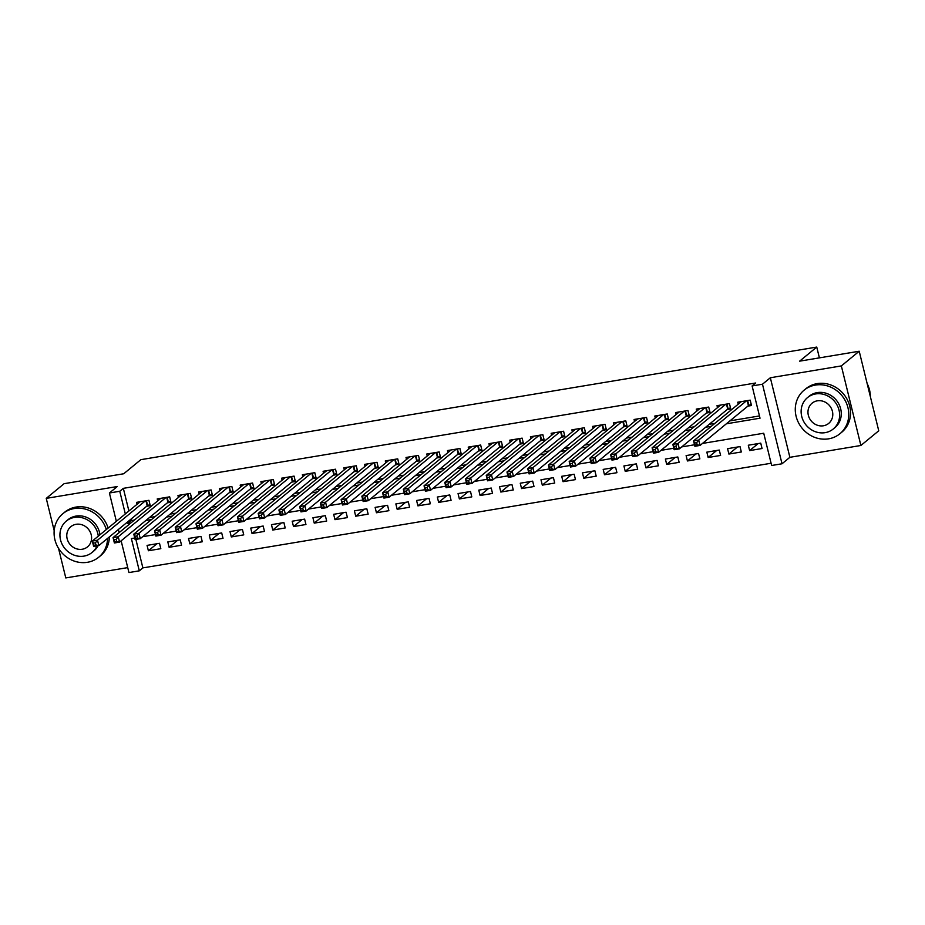 <?xml version="1.0" encoding="UTF-8"?>
<svg xmlns="http://www.w3.org/2000/svg" width="925" height="925" viewBox="0 0 925 925"><rect width="100%" height="100%" fill="white"/><g stroke="black" fill="none" stroke-linecap="round" stroke-linejoin="round"><path stroke-width="1.39" d="M135.882 539.402L142.878 567.892L139.305 570.829L128.945 572.563L121.14 540.813M58.518 548.328L65.791 577.928L127.731 567.615M116.353 521.307L109.404 493.002L117.255 486.538L46.25 498.367L64.114 483.683L123.719 473.762L140.866 459.667L816.752 347.072L799.605 361.166L859.209 351.234L878.75 430.796L860.886 445.48L841.345 365.918L770.34 377.747L762.478 384.21L782.018 463.772L771.647 465.495L763.726 433.235L702.457 443.445M770.34 377.747L789.881 457.308L860.886 445.48M789.881 457.308L782.018 463.772M142.878 567.892L771.103 463.252M46.25 498.367L54.182 530.673M859.209 351.234L841.345 365.918M146.624 506.276L150.255 505.674L148.937 500.298L136.495 502.368L136.981 504.345M167.356 502.83L170.986 502.217L169.668 496.841L157.227 498.922L157.713 500.899M188.099 499.373L191.718 498.772L190.4 493.395L177.958 495.465L178.444 497.442M208.83 495.916L212.449 495.314L211.131 489.938L198.69 492.007L199.176 493.985M229.562 492.47L233.192 491.857L231.863 486.481L219.422 488.562L219.919 490.539M250.293 489.013L253.924 488.412L252.594 483.035L240.165 485.105L240.65 487.082M271.025 485.556L274.656 484.954L273.338 479.578L260.896 481.647L261.382 483.625M291.757 482.098L295.387 481.497L294.069 476.121L281.628 478.19L282.113 480.179M312.488 478.653L316.119 478.052L314.801 472.675L302.359 474.745L302.845 476.722M333.22 475.196L336.85 474.594L335.532 469.218L323.091 471.288L323.577 473.265M353.951 471.738L357.582 471.137L356.264 465.761L343.822 467.83L344.308 469.808M374.683 468.293L378.313 467.68L376.995 462.303L364.554 464.385L365.04 466.362M395.414 464.836L399.045 464.234L397.727 458.858L385.286 460.928L385.771 462.905M416.158 461.378L419.777 460.777L418.458 455.401L406.017 457.47L406.503 459.447M436.889 457.933L440.508 457.32L439.19 451.943L426.749 454.025L427.234 456.002M457.621 454.476L461.24 453.874L459.922 448.498L447.48 450.567L447.966 452.545M478.352 451.018L481.983 450.417L480.653 445.041L468.223 447.11L468.709 449.087M499.084 447.561L502.714 446.96L501.385 441.583L488.955 443.653L489.441 445.642M519.815 444.116L523.446 443.503L522.128 438.138L509.687 440.208L510.172 442.185M540.547 440.658L544.178 440.057L542.859 434.681L530.418 436.75L530.904 438.728M561.278 437.201L564.909 436.6L563.591 431.223L551.15 433.293L551.635 435.27M582.01 433.756L585.641 433.143L584.322 427.766L571.881 429.847L572.367 431.825M602.742 430.298L606.372 429.697L605.054 424.321L592.613 426.39L593.098 428.368M623.473 426.841L627.104 426.24L625.786 420.863L613.344 422.933L613.83 424.91M644.205 423.396L647.835 422.783L646.517 417.406L634.076 419.488L634.562 421.465M664.948 419.938L668.567 419.337L667.249 413.961L654.808 416.03L655.293 418.007M685.679 416.481L689.298 415.88L687.98 410.503L675.539 412.573L676.025 414.55M706.411 413.024L710.042 412.423L708.712 407.046L696.271 409.116L696.768 411.105M727.143 409.578L730.773 408.966L729.443 403.601L717.014 405.67L717.499 407.647M758.165 443.572L749.62 450.591L762.061 448.521L760.743 443.144L748.302 445.226L749.62 450.591M737.433 447.029L728.888 454.048L741.33 451.978L740.012 446.602L727.57 448.671L728.888 454.048M716.702 450.487L708.157 457.505L720.598 455.435L719.28 450.059L706.839 452.128L708.157 457.505M695.97 453.944L687.425 460.962L699.867 458.881L698.548 453.504L686.107 455.586L687.425 460.962M675.238 457.389L666.694 464.408L679.135 462.338L677.817 456.962L665.376 459.031L666.694 464.408M654.507 460.847L645.962 467.865L658.403 465.795L657.085 460.419L644.644 462.488L645.962 467.865M633.764 464.304L625.231 471.322L637.672 469.241L636.354 463.864L623.913 465.946L625.231 471.322M613.032 467.749L604.499 474.768L616.94 472.698L615.611 467.322L603.181 469.391L604.499 474.768M592.301 471.207L583.768 478.225L596.209 476.155L594.879 470.779L582.449 472.848L583.768 478.225M571.569 474.664L563.036 481.682L575.477 479.613L574.148 474.236L561.706 476.306L563.036 481.682M550.837 478.109L542.304 485.128L554.734 483.058L553.416 477.682L540.975 479.763L542.304 485.128M530.106 481.567L521.561 488.585L534.002 486.515L532.684 481.139L520.243 483.208L521.561 488.585M509.374 485.024L500.83 492.042L513.271 489.972L511.953 484.596L499.512 486.666L500.83 492.042M488.643 488.481L480.098 495.499L492.539 493.418L491.221 488.042L478.78 490.123L480.098 495.499M467.911 491.927L459.367 498.945L471.808 496.875L470.49 491.499L458.048 493.568L459.367 498.945M447.18 495.384L438.635 502.402L451.076 500.333L449.758 494.956L437.317 497.026L438.635 502.402M426.448 498.841L417.903 505.859L430.345 503.778L429.027 498.402L416.585 500.483L417.903 505.859M405.705 502.287L397.172 509.305L409.613 507.235L408.295 501.859L395.854 503.928L397.172 509.305M384.973 505.744L376.44 512.762L388.882 510.692L387.563 505.316L375.122 507.386L376.44 512.762M364.242 509.201L355.709 516.219L368.15 514.15L366.82 508.773L354.391 510.843L355.709 516.219M343.51 512.647L334.977 519.665L347.418 517.595L346.089 512.219L333.647 514.3L334.977 519.665M322.779 516.104L314.246 523.122L326.675 521.053L325.357 515.676L312.916 517.746L314.246 523.122M302.047 519.561L293.514 526.579L305.944 524.51L304.626 519.133L292.184 521.203L293.514 526.579M281.316 523.018L272.771 530.037L285.212 527.955L283.894 522.579L271.453 524.66L272.771 530.037M260.584 526.464L252.039 533.482L264.481 531.413L263.162 526.036L250.721 528.106L252.039 533.482M239.852 529.921L231.308 536.939L243.749 534.87L242.431 529.493L229.99 531.563L231.308 536.939M219.121 533.378L210.576 540.397L223.017 538.315L221.699 532.939L209.258 535.02L210.576 540.397M198.389 536.824L189.845 543.842L202.286 541.773L200.968 536.396L188.527 538.466L189.845 543.842M177.646 540.281L169.113 547.299L181.554 545.23L180.236 539.853L167.795 541.923L169.113 547.299M159.505 543.31L147.063 545.38L148.382 550.757L160.823 548.687L159.505 543.31M726.368 423.8L760.026 418.192L752.106 385.933L755.679 382.996L123.337 488.342L128.899 510.993M130.922 519.191L131.257 520.59L134.391 520.07M149.434 517.561L155.123 516.613M170.165 514.115L175.854 513.167M190.897 510.658L196.586 509.71M211.628 507.201L217.317 506.252M232.36 503.755L238.049 502.807M253.092 500.298L258.78 499.35M273.823 496.841L279.512 495.892M294.555 493.383L300.243 492.435M315.286 489.938L320.975 488.99M336.018 486.481L341.718 485.533M356.761 483.023L362.45 482.075M377.493 479.578L383.181 478.63M398.224 476.121L403.913 475.172M418.956 472.663L424.644 471.715M439.687 469.218L445.376 468.27M460.419 465.761L466.108 464.812M481.15 462.303L486.839 461.355M501.882 458.846L507.571 457.898M522.613 455.401L528.302 454.453M543.345 451.943L549.034 450.995M564.077 448.486L569.777 447.538M584.808 445.041L590.508 444.092M605.551 441.583L611.24 440.635M626.283 438.126L631.972 437.178M647.014 434.681L652.703 433.733M667.746 431.223L673.435 430.275M688.478 427.766L694.166 426.818M709.209 424.309L714.898 423.361M729.941 420.863L759.483 415.938M747.874 406.121L751.505 405.52L750.187 400.143L737.745 402.213L738.231 404.19M819.4 357.871L816.752 347.072M109.404 493.002L119.764 491.267L125.326 513.93M123.337 488.342L119.764 491.267M752.106 385.933L762.478 384.21M119.128 532.615L118.365 529.505M134.738 538.026L131.385 538.581L139.305 570.829M694.513 444.775L681.725 446.902M673.782 448.22L660.993 450.359M653.05 451.678L640.262 453.805M632.318 455.135L619.53 457.262M611.587 458.58L598.799 460.719M590.855 462.038L578.067 464.165M570.124 465.495L557.336 467.622M549.392 468.952L536.604 471.079M528.661 472.397L515.873 474.537M507.929 475.855L495.129 477.982M487.186 479.312L474.398 481.439M466.454 482.757L453.666 484.897M445.723 486.215L432.935 488.342M424.991 489.672L412.203 491.799M404.26 493.118L391.472 495.257M383.528 496.575L370.74 498.702M362.797 500.032L350.008 502.159M342.065 503.489L329.277 505.617M321.333 506.935L308.545 509.074M300.602 510.392L287.814 512.519M279.87 513.849L267.071 515.977M259.127 517.295L246.339 519.434M238.396 520.752L225.608 522.879M217.664 524.209L204.876 526.337M196.933 527.655L184.144 529.794M176.201 531.112L163.413 533.239M155.469 534.569L142.681 536.697M127.349 522.128L127.685 523.527L130.818 523.007M145.861 520.498L151.55 519.549M166.593 517.052L172.281 516.104M187.324 513.595L193.013 512.647M208.056 510.137L213.744 509.189M228.787 506.68L234.476 505.744M249.519 503.235L255.208 502.287M270.25 499.778L275.939 498.829M290.982 496.32L296.671 495.372M311.713 492.875L317.402 491.927M332.445 489.417L338.145 488.469M353.188 485.96L358.877 485.012M373.92 482.515L379.608 481.567M394.651 479.058L400.34 478.109M415.383 475.6L421.072 474.652M436.114 472.143L441.803 471.207M456.846 468.697L462.535 467.749M477.578 465.24L483.266 464.292M498.309 461.783L503.998 460.835M519.041 458.337L524.729 457.389M539.772 454.88L545.461 453.932M560.504 451.423L566.204 450.475M581.235 447.978L586.936 447.029M601.978 444.52L607.667 443.572M622.71 441.063L628.399 440.115M643.442 437.606L649.13 436.658M664.173 434.16L669.862 433.212M684.905 430.703L690.593 429.755M705.636 427.246L711.325 426.298M131.257 520.59L127.685 523.527M156.915 543.738L148.382 550.757M751.204 404.306L748.441 405.647L700.075 445.411L694.883 446.278L693.565 440.901L741.364 401.612M694.582 443.017L693.565 440.901L698.745 440.034L700.075 445.411L697.184 444.821L696.664 442.67L694.582 443.017L695.114 445.168L697.184 444.821M746.556 400.745L698.745 440.034L696.664 442.67M694.883 446.278L695.114 445.168M870.344 396.571A28.201 25.715 -129.4 0 0 867.13 383.493M828.627 438.832A28.201 25.715 -129.4 0 0 839.923 433.733A28.201 25.715 -129.4 0 0 845.6 401.323A28.201 25.715 -129.4 0 0 815.422 385.078A28.201 25.715 -129.4 0 0 804.114 390.165A28.201 25.715 -129.4 0 0 798.437 422.586A28.201 25.715 -129.4 0 0 828.627 438.832M839.923 433.733L841.704 432.264A28.201 25.715 -129.4 0 0 847.381 399.854A28.201 25.715 -129.4 0 0 817.203 383.609A28.201 25.715 -129.4 0 0 805.906 388.697L804.114 390.165M807.49 397.623L809.132 396.27A20.304 18.512 50.6 0 1 817.261 392.593A20.304 18.512 50.6 0 1 838.998 404.294A20.304 18.512 50.6 0 1 834.905 427.639L833.263 428.98A20.304 18.512 -129.4 0 0 837.356 405.647A20.304 18.512 -129.4 0 0 815.619 393.946A20.304 18.512 -129.4 0 0 807.49 397.623A20.304 18.512 -129.4 0 0 803.397 420.956A20.304 18.512 -129.4 0 0 825.135 432.657A20.304 18.512 -129.4 0 0 833.263 428.98M817.307 400.826A13.077 11.933 -129.4 0 0 812.069 403.196A13.077 11.933 -129.4 0 0 809.433 418.239A13.077 11.933 -129.4 0 0 823.435 425.778A13.077 11.933 -129.4 0 0 828.684 423.407A13.077 11.933 -129.4 0 0 831.321 408.364A13.077 11.933 -129.4 0 0 817.307 400.826M106.317 529.551A28.201 25.715 -129.4 0 0 74.231 508.542A28.201 25.715 -129.4 0 0 62.923 513.641A28.201 25.715 -129.4 0 0 57.246 546.051A28.201 25.715 -129.4 0 0 87.436 562.296A28.201 25.715 -129.4 0 0 98.732 557.208A28.201 25.715 -129.4 0 0 107.566 538.385M98.732 557.208L100.524 555.74A28.201 25.715 -129.4 0 0 109.358 536.916M108.109 528.082A28.201 25.715 -129.4 0 0 76.012 507.073A28.201 25.715 -129.4 0 0 64.715 512.173L62.923 513.641M98.293 536.142A20.304 18.512 -129.4 0 0 74.428 517.422A20.304 18.512 -129.4 0 0 66.299 521.087L67.941 519.734A20.304 18.512 50.6 0 1 76.081 516.069A20.304 18.512 50.6 0 1 99.946 534.8M98.073 545.692A20.304 18.512 50.6 0 1 93.714 551.103L92.072 552.456A20.304 18.512 -129.4 0 0 96.975 545.877M66.299 521.087A20.304 18.512 -129.4 0 0 62.206 544.432A20.304 18.512 -129.4 0 0 83.944 556.122A20.304 18.512 -129.4 0 0 92.072 552.456M76.127 524.302A13.077 11.933 -129.4 0 0 70.878 526.66A13.077 11.933 -129.4 0 0 68.242 541.703A13.077 11.933 -129.4 0 0 82.244 549.242A13.077 11.933 -129.4 0 0 87.493 546.883A13.077 11.933 -129.4 0 0 90.13 531.84A13.077 11.933 -129.4 0 0 76.127 524.302M730.472 407.763L727.709 409.104L679.332 448.868L674.152 449.723L672.833 444.358L720.633 405.069M673.851 446.474L672.833 444.358L678.013 443.491L679.332 448.868L676.452 448.278L675.932 446.127L673.851 446.474L674.383 448.625L676.452 448.278M725.824 404.202L678.013 443.491L675.932 446.127M674.152 449.723L674.383 448.625M709.741 411.22L706.978 412.562L658.6 452.325L653.42 453.181L652.102 447.804L699.901 408.515M653.119 449.92L652.102 447.804L657.282 446.948L658.6 452.325L655.721 451.724L655.201 449.585L653.119 449.92L653.651 452.071L655.721 451.724M705.093 407.659L657.282 446.948L655.201 449.585M653.42 453.181L653.651 452.071M689.009 414.666L686.246 416.019L637.868 455.771L632.688 456.638L631.37 451.261L679.17 411.972M632.388 453.377L631.37 451.261L636.55 450.394L637.868 455.771L634.989 455.181L634.469 453.03L632.388 453.377L632.92 455.528L634.989 455.181M684.35 411.105L636.55 450.394L634.469 453.03M632.688 456.638L632.92 455.528M668.278 418.123L665.514 419.464L617.137 459.228L611.957 460.095L610.639 454.718L658.438 415.429M611.656 456.834L610.639 454.718L615.819 453.851L617.137 459.228L614.258 458.638L613.726 456.488L611.656 456.834L612.188 458.985L614.258 458.638M663.618 414.562L615.819 453.851L613.726 456.488M611.957 460.095L612.188 458.985M647.546 421.58L644.783 422.922L596.405 462.685L591.225 463.541L589.907 458.164L637.707 418.875M590.925 460.28L589.907 458.164L595.087 457.308L596.405 462.685L593.526 462.095L592.994 459.945L590.925 460.28L591.457 462.431L593.526 462.095M642.887 418.019L595.087 457.308L592.994 459.945M591.225 463.541L591.457 462.431M626.815 425.026L624.051 426.379L575.674 466.131L570.494 466.998L569.176 461.621L616.975 422.332M570.193 463.737L569.176 461.621L574.356 460.754L575.674 466.131L572.795 465.541L572.263 463.39L570.193 463.737L570.725 465.888L572.795 465.541M622.155 421.465L574.356 460.754L572.263 463.39M570.494 466.998L570.725 465.888M606.072 428.483L603.32 429.824L554.942 469.588L549.762 470.455L548.433 465.078L596.243 425.789M549.462 467.194L548.433 465.078L553.624 464.211L554.942 469.588L552.063 468.998L551.531 466.847L549.462 467.194L549.993 469.345L552.063 468.998M601.423 424.922L553.624 464.211L551.531 466.847M549.762 470.455L549.993 469.345M585.34 431.94L582.588 433.282L534.211 473.045L529.031 473.901L527.701 468.524L575.512 429.235M528.73 470.652L527.701 468.524L532.893 467.668L534.211 473.045L531.332 472.455L530.8 470.305L528.73 470.652L529.25 472.802L531.332 472.455M580.692 428.379L532.893 467.668L530.8 470.305M529.031 473.901L529.25 472.802M564.608 435.397L561.857 436.739L513.479 476.491L508.288 477.358L506.969 471.981L554.78 432.692M507.998 474.097L506.969 471.981L512.161 471.114L513.479 476.491L510.6 475.901L510.068 473.75L507.998 474.097L508.519 476.248L510.6 475.901M559.96 431.825L512.161 471.114L510.068 473.75M508.288 477.358L508.519 476.248M543.877 438.843L541.113 440.184L492.748 479.948L487.556 480.815L486.238 475.438L534.049 436.149M487.267 477.554L486.238 475.438L491.418 474.571L492.748 479.948L489.868 479.358L489.337 477.208L487.267 477.554L487.787 479.705L489.868 479.358M539.229 435.282L491.418 474.571L489.337 477.208M487.556 480.815L487.787 479.705M523.145 442.3L520.382 443.642L472.016 483.405L466.824 484.261L465.506 478.896L513.306 439.606M466.535 481.012L465.506 478.896L470.686 478.028L472.016 483.405L469.137 482.815L468.605 480.665L466.535 481.012L467.056 483.162L469.137 482.815M518.497 438.739L470.686 478.028L468.605 480.665M466.824 484.261L467.056 483.162M502.414 445.757L499.65 447.099L451.284 486.862L446.093 487.718L444.775 482.341L492.574 443.052M445.792 484.457L444.775 482.341L449.955 481.486L451.284 486.862L448.394 486.261L447.873 484.122L445.792 484.457L446.324 486.608L448.394 486.261M497.766 442.196L449.955 481.486L447.873 484.122M446.093 487.718L446.324 486.608M481.682 449.203L478.919 450.556L430.541 490.308L425.361 491.175L424.043 485.798L471.842 446.509M425.061 487.914L424.043 485.798L429.223 484.931L430.541 490.308L427.662 489.718L427.142 487.567L425.061 487.914L425.592 490.065L427.662 489.718M477.034 445.642L429.223 484.931L427.142 487.567M425.361 491.175L425.592 490.065M460.951 452.66L458.187 454.002L409.81 493.765L404.63 494.632L403.312 489.256L451.111 449.966M404.329 491.372L403.312 489.256L408.492 488.388L409.81 493.765L406.931 493.175L406.41 491.025L404.329 491.372L404.861 493.522L406.931 493.175M456.303 449.099L408.492 488.388L406.41 491.025M404.63 494.632L404.861 493.522M440.219 456.118L437.456 457.459L389.078 497.222L383.898 498.078L382.58 492.701L430.379 453.412M383.597 494.817L382.58 492.701L387.76 491.846L389.078 497.222L386.199 496.632L385.667 494.482L383.597 494.817L384.129 496.968L386.199 496.632M435.559 452.556L387.76 491.846L385.667 494.482M383.898 498.078L384.129 496.968M419.488 459.563L416.724 460.916L368.347 500.668L363.167 501.535L361.848 496.158L409.648 456.869M362.866 498.274L361.848 496.158L367.028 495.291L368.347 500.668L365.467 500.078L364.936 497.928L362.866 498.274L363.398 500.425L365.467 500.078M414.828 456.002L367.028 495.291L364.936 497.928M363.167 501.535L363.398 500.425M398.756 463.02L395.993 464.362L347.615 504.125L342.435 504.992L341.117 499.616L388.916 460.326M342.134 501.732L341.117 499.616L346.297 498.748L347.615 504.125L344.736 503.535L344.204 501.385L342.134 501.732L342.666 503.882L344.736 503.535M394.096 459.459L346.297 498.748L344.204 501.385M342.435 504.992L342.666 503.882M378.013 466.478L375.261 467.819L326.883 507.582L321.703 508.438L320.385 503.061L368.185 463.772M321.403 505.189L320.385 503.061L325.565 502.206L326.883 507.582L324.004 506.993L323.472 504.842L321.403 505.189L321.935 507.339L324.004 506.993M373.365 462.916L325.565 502.206L323.472 504.842M321.703 508.438L321.935 507.339M357.281 469.935L354.529 471.276L306.152 511.028L300.972 511.895L299.642 506.518L347.453 467.229M300.671 508.634L299.642 506.518L304.834 505.651L306.152 511.028L303.273 510.438L302.741 508.288L300.671 508.634L301.203 510.785L303.273 510.438M352.633 466.362L304.834 505.651L302.741 508.288M300.972 511.895L301.203 510.785M336.55 473.38L333.798 474.722L285.42 514.485L280.24 515.352L278.911 509.976L326.722 470.686M279.94 512.092L278.911 509.976L284.102 509.108L285.42 514.485L282.541 513.895L282.009 511.745L279.94 512.092L280.46 514.242L282.541 513.895M331.902 469.819L284.102 509.108L282.009 511.745M280.24 515.352L280.46 514.242M315.818 476.837L313.066 478.179L264.689 517.942L259.497 518.809L258.179 513.433L305.99 474.143M259.208 515.549L258.179 513.433L263.371 512.566L264.689 517.942L261.81 517.352L261.278 515.202L259.208 515.549L259.728 517.699L261.81 517.352M311.17 473.276L263.371 512.566L261.278 515.202M259.497 518.809L259.728 517.699M295.087 480.295L292.323 481.636L243.957 521.399L238.766 522.255L237.448 516.878L285.258 477.589M238.477 518.994L237.448 516.878L242.627 516.023L243.957 521.399L241.078 520.798L240.546 518.659L238.477 518.994L238.997 521.145L241.078 520.798M290.438 476.733L242.627 516.023L240.546 518.659M238.766 522.255L238.997 521.145M274.355 483.74L271.592 485.093L223.226 524.845L218.034 525.712L216.716 520.336L264.515 481.046M217.733 522.452L216.716 520.336L221.896 519.468L223.226 524.845L220.335 524.255L219.815 522.105L217.733 522.452L218.265 524.602L220.335 524.255M269.707 480.179L221.896 519.468L219.815 522.105M218.034 525.712L218.265 524.602M253.623 487.197L250.86 488.539L202.483 528.302L197.302 529.169L195.984 523.793L243.784 484.503M197.002 525.909L195.984 523.793L201.164 522.926L202.483 528.302L199.603 527.712L199.083 525.562L197.002 525.909L197.534 528.059L199.603 527.712M248.975 483.636L201.164 522.926L199.083 525.562M197.302 529.169L197.534 528.059M232.892 490.655L230.128 491.996L181.751 531.759L176.571 532.615L175.253 527.238L223.052 487.949M176.27 529.354L175.253 527.238L180.433 526.383L181.751 531.759L178.872 531.17L178.352 529.019L176.27 529.354L176.802 531.505L178.872 531.17M228.244 487.093L180.433 526.383L178.352 529.019M176.571 532.615L176.802 531.505M212.16 494.1L209.397 495.453L161.019 535.205L155.839 536.072L154.521 530.696L202.321 491.406M155.539 532.812L154.521 530.696L159.701 529.828L161.019 535.205L158.14 534.615L157.62 532.465L155.539 532.812L156.071 534.962L158.14 534.615M207.501 490.539L159.701 529.828L157.62 532.465M155.839 536.072L156.071 534.962M191.429 497.558L188.665 498.899L140.288 538.662L135.108 539.529L133.79 534.153L181.589 494.863M134.807 536.269L133.79 534.153L138.97 533.286L140.288 538.662L137.409 538.072L136.877 535.922L134.807 536.269L135.339 538.419L137.409 538.072M186.769 493.996L138.97 533.286L136.877 535.922M135.108 539.529L135.339 538.419M170.697 501.015L167.934 502.356L119.556 542.119L114.376 542.975L113.058 537.598L160.858 498.309M114.076 539.726L113.058 537.598L118.238 536.743L119.556 542.119L116.677 541.53L116.145 539.379L114.076 539.726L114.608 541.877L116.677 541.53M166.037 497.453L118.238 536.743L116.145 539.379M114.376 542.975L114.608 541.877M149.966 504.472L147.202 505.813L98.825 545.565L93.645 546.432L92.327 541.056L140.126 501.766M93.344 543.172L92.327 541.056L97.507 540.2L98.825 545.565L95.946 544.975L95.414 542.825L93.344 543.172L93.876 545.322L95.946 544.975M145.306 500.899L97.507 540.2L95.414 542.825M93.645 546.432L93.876 545.322M747.666 400.56L748.857 405.404M747.215 400.641L748.441 405.647M726.934 404.017L728.125 408.862M726.483 404.086L727.709 409.104M706.203 407.462L707.394 412.319M705.752 407.543L706.978 412.562M685.471 410.92L686.662 415.764M685.02 411.001L686.246 416.019M664.74 414.377L665.931 419.222M664.277 414.446L665.514 419.464M644.008 417.834L645.199 422.679M643.546 417.903L644.783 422.922M623.277 421.28L624.468 426.136M622.814 421.361L624.051 426.379M602.545 424.737L603.736 429.582M602.082 424.818L603.32 429.824M581.813 428.194L583.004 433.039M581.351 428.263L582.588 433.282M561.082 431.64L562.273 436.496M560.619 431.721L561.857 436.739M540.35 435.097L541.541 439.942M539.888 435.178L541.113 440.184M519.607 438.554L520.798 443.399M519.156 438.623L520.382 443.642M498.876 442L500.067 446.856M498.425 442.081L499.65 447.099M478.144 445.457L479.335 450.302M477.693 445.538L478.919 450.556M457.413 448.914L458.603 453.759M456.962 448.983L458.187 454.002M436.681 452.371L437.872 457.216M436.23 452.441L437.456 457.459M415.949 455.817L417.14 460.673M415.487 455.898L416.724 460.916M395.218 459.274L396.409 464.119M394.755 459.355L395.993 464.362M374.486 462.731L375.677 467.576M374.024 462.801L375.261 467.819M353.755 466.177L354.946 471.033M353.292 466.258L354.529 471.276M333.023 469.634L334.214 474.479M332.561 469.715L333.798 474.722M312.292 473.091L313.483 477.936M311.829 473.161L313.066 478.179M291.548 476.537L292.739 481.393M291.097 476.618L292.323 481.636M270.817 479.994L272.008 484.839M270.366 480.075L271.592 485.093M250.085 483.451L251.276 488.296M249.634 483.521L250.86 488.539M229.354 486.908L230.545 491.753M228.903 486.978L230.128 491.996M208.622 490.354L209.813 495.21M208.171 490.435L209.397 495.453M187.891 493.811L189.082 498.656M187.428 493.892L188.665 498.899M167.159 497.268L168.35 502.113M166.697 497.338L167.934 502.356M146.428 500.714L147.618 505.57M145.965 500.795L147.202 505.813"/></g></svg>
